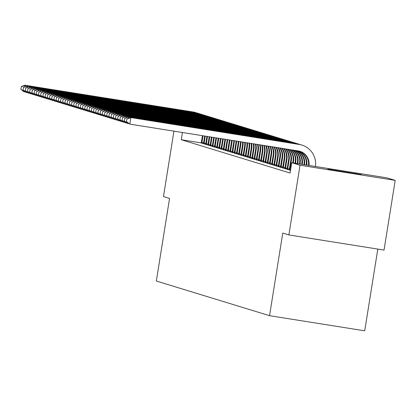 <?xml version="1.0" encoding="UTF-8"?>
<svg xmlns="http://www.w3.org/2000/svg" width="416" height="416" viewBox="0 0 416 416"><rect width="100%" height="100%" fill="white"/><g stroke="black" fill="none" stroke-linecap="round" stroke-linejoin="round"><path stroke-width="0.62" d="M386.906 177.845L395.2 180.383L300.03 165.246L291.736 162.708L386.906 177.845M300.03 165.246L288.865 234.941L384.036 250.084L395.2 180.383M377.801 249.09L364.712 330.819L269.542 315.682L156.333 281.024L169.562 198.422L163.467 196.56L173.945 131.144M287.03 169.302L289.255 169.853M282.63 167.955L284.856 168.506M278.231 166.608L280.457 167.159M273.832 165.261L276.058 165.812M269.433 163.914L271.658 164.466M265.034 162.568L267.259 163.119M260.634 161.221L262.855 161.772M256.23 159.874L258.456 160.425M251.831 158.527L254.056 159.078M247.432 157.18L249.657 157.732M243.032 155.834L245.258 156.385M238.633 154.487L240.859 155.038M234.234 153.14L236.454 153.691M229.835 151.793L232.055 152.344M225.43 150.446L227.656 150.998M221.031 149.1L223.257 149.651M216.632 147.753L218.858 148.304M212.233 146.406L214.458 146.957M207.834 145.059L210.059 145.61M203.434 143.712L205.655 144.264M201.261 142.906L181.272 139.724L290.082 173.03L291.736 162.708M201.235 143.042L203.455 143.588M205.634 144.388L207.86 144.934M210.033 145.735L212.259 146.281M214.432 147.082L216.658 147.628M218.832 148.429L221.057 148.975M223.231 149.776L225.456 150.322M227.63 151.122L229.856 151.668M232.034 152.469L234.255 153.015M236.434 153.816L238.659 154.362M240.833 155.163L243.058 155.709M245.232 156.51L247.458 157.056M249.631 157.856L251.857 158.402M254.03 159.203L256.256 159.749M258.43 160.55L260.655 161.096M262.834 161.897L265.054 162.443M267.233 163.244L269.459 163.79M271.632 164.59L273.858 165.136M276.032 165.937L278.257 166.483M280.431 167.284L282.656 167.83M284.83 168.631L287.056 169.177M289.234 169.978L290.508 170.373M361.218 174.559L327.839 169.172L361.213 174.595M181.272 139.724L182.432 132.496M288.865 234.941L282.771 233.074L269.542 315.682M201.828 143.276L203.003 135.767M201.224 143.094L202.441 135.678M25.516 92.009L23.67 91.634L20.8 89.216L21.434 86.705L20.8 89.216M21.216 86.637L24.7 85.181L193.05 111.961A19.609 19.531 -73 0 1 195.686 112.575L196.238 112.741A19.609 19.531 -73 0 1 197.059 113.012M24.7 85.181L193.601 112.133A19.609 19.531 -73 0 1 196.238 112.741M21.434 86.705L25.251 85.348L25.048 86.627M24.341 91.021L24.216 91.801L21.018 89.284M201.932 142.459L203.616 142.724M204.027 143.952L205.254 136.126M203.424 143.764L204.688 136.037M27.716 92.68L25.87 92.305L23 89.892L23.634 87.376L23 89.892M23.416 87.308L26.905 85.852L195.25 112.637A19.609 19.531 -73 0 1 197.886 113.246L198.437 113.412A19.609 19.531 -73 0 1 199.259 113.688M26.905 85.852L195.801 112.804A19.609 19.531 -73 0 1 198.437 113.412M23.634 87.376L27.451 86.024L27.248 87.303M26.546 91.697L26.421 92.477L23.218 89.96M204.131 143.13L205.816 143.4M206.227 144.622L207.501 136.484M205.624 144.44L206.939 136.396M29.916 93.356L28.07 92.981L25.199 90.563L25.834 88.052L25.199 90.563M25.615 87.984L29.104 86.528L197.449 113.308A19.609 19.531 -73 0 1 200.086 113.922L200.637 114.088A19.609 19.531 -73 0 1 201.458 114.358M29.104 86.528L198 113.48A19.609 19.531 -73 0 1 200.637 114.088M25.834 88.052L29.65 86.694L29.448 87.974M28.746 92.368L28.621 93.148L25.418 90.631M206.331 143.806L208.016 144.071M208.426 145.298L209.752 136.843M207.823 145.111L209.191 136.755M32.115 94.026L30.269 93.652L27.399 91.239L28.033 88.722L27.399 91.239M27.815 88.655L31.304 87.199L199.649 113.984A19.609 19.531 -73 0 1 202.285 114.592L202.836 114.759A19.609 19.531 -73 0 1 203.658 115.034M31.304 87.199L200.2 114.15A19.609 19.531 -73 0 1 202.836 114.759M28.033 88.722L31.85 87.37L31.647 88.65M30.945 93.044L30.82 93.824L27.622 91.307M208.53 144.477L210.22 144.747M210.626 145.969L212.004 137.202M210.023 145.787L211.442 137.108M34.315 94.702L32.469 94.328L29.598 91.91L30.233 89.398L29.598 91.91M30.014 89.331L33.504 87.875L201.848 114.655A19.609 19.531 -73 0 1 204.49 115.268L205.036 115.435A19.609 19.531 -73 0 1 205.858 115.705M33.504 87.875L202.4 114.826A19.609 19.531 -73 0 1 205.036 115.435M30.233 89.398L34.055 88.041L33.847 89.32M33.145 93.714L33.02 94.494L29.822 91.978M210.73 145.153L212.42 145.418M212.831 146.645L214.256 137.556M212.222 146.458L213.694 137.467M36.514 95.373L34.668 94.999L31.798 92.586L32.432 90.069L31.798 92.586M32.214 90.002L35.703 88.546L204.048 115.331A19.609 19.531 -73 0 1 206.69 115.939L207.236 116.106A19.609 19.531 -73 0 1 208.057 116.381M35.703 88.546L204.599 115.497A19.609 19.531 -73 0 1 207.236 116.106M32.432 90.069L36.254 88.717L36.046 89.996M35.344 94.39L35.22 95.17L32.022 92.654M212.93 145.824L214.62 146.094M215.03 147.316L216.507 137.914M214.422 147.134L215.94 137.826M38.714 96.049L36.868 95.675L33.998 93.257L34.632 90.745L33.998 93.257M34.414 90.678L37.903 89.222L206.248 116.002A19.609 19.531 -73 0 1 208.889 116.615L209.435 116.782A19.609 19.531 -73 0 1 210.257 117.052M37.903 89.222L206.799 116.173A19.609 19.531 -73 0 1 209.435 116.782M34.632 90.745L38.454 89.388L38.246 90.667M37.544 95.061L37.419 95.841L34.221 93.324M215.129 146.5L216.819 146.765M217.23 147.992L218.754 138.273M216.622 147.805L218.192 138.185M40.914 96.72L39.068 96.346L36.202 93.933L36.832 91.416L36.202 93.933M36.613 91.348L40.102 89.892L208.447 116.678A19.609 19.531 -73 0 1 211.089 117.286L211.64 117.452A19.609 19.531 -73 0 1 212.456 117.728M40.102 89.892L208.998 116.844A19.609 19.531 -73 0 1 211.64 117.452M36.832 91.416L40.654 90.064L40.446 91.343M39.744 95.737L39.619 96.517L36.421 94M217.329 147.17L219.019 147.441M219.43 148.663L220.958 138.923A13.073 13.021 107 0 0 221 138.632M218.821 148.481L220.407 138.757A13.073 13.021 107 0 0 220.444 138.544M43.113 97.396L41.267 97.022L38.402 94.604L39.031 92.092L38.402 94.604M38.813 92.024L42.302 90.568L210.647 117.348A19.609 19.531 -73 0 1 213.288 117.962L213.84 118.128A19.609 19.531 -73 0 1 214.656 118.399M42.302 90.568L211.198 117.52A19.609 19.531 -73 0 1 213.84 118.128M39.031 92.092L42.853 90.735L42.645 92.014M41.943 96.408L41.818 97.188L38.62 94.671M219.528 147.846L221.218 148.112M221.629 149.339L223.158 139.599A13.073 13.021 107 0 0 223.241 138.986M221.021 149.152L222.607 139.428A13.073 13.021 107 0 0 222.685 138.897M45.313 98.067L43.467 97.692L40.602 95.28L41.231 92.763L40.602 95.28M41.012 92.695L44.502 91.239L212.852 118.024A19.609 19.531 -73 0 1 215.488 118.633L216.039 118.799A19.609 19.531 -73 0 1 216.856 119.075M44.502 91.239L213.398 118.191A19.609 19.531 -73 0 1 216.039 118.799M41.231 92.763L45.053 91.411L44.85 92.69M44.143 97.084L44.018 97.864L40.82 95.347M221.728 148.517L223.418 148.788M223.829 150.01L225.358 140.27A13.073 13.021 107 0 0 225.472 139.344M223.22 149.828L224.812 140.104A13.073 13.021 107 0 0 224.916 139.256M47.512 98.743L45.666 98.368L42.801 95.95L43.436 93.439L42.801 95.95M43.212 93.371L46.701 91.915L215.051 118.695A19.609 19.531 -73 0 1 217.688 119.309L218.239 119.475A19.609 19.531 -73 0 1 219.055 119.746M46.701 91.915L215.597 118.867A19.609 19.531 -73 0 1 218.239 119.475M43.436 93.439L47.252 92.082L47.05 93.361M46.342 97.755L46.218 98.535L43.02 96.018M223.928 149.193L225.618 149.458M226.028 150.686L227.557 140.946A13.073 13.021 107 0 0 227.698 139.698M225.42 150.498L227.011 140.774A13.073 13.021 107 0 0 227.141 139.61M49.712 99.414L47.866 99.039L45.001 96.626L45.635 94.11L45.001 96.626M45.412 94.042L48.901 92.586L217.251 119.371A19.609 19.531 -73 0 1 219.887 119.98L220.438 120.146A19.609 19.531 -73 0 1 221.255 120.422M48.901 92.586L217.797 119.538A19.609 19.531 -73 0 1 220.438 120.146M45.635 94.11L49.452 92.758L49.249 94.037M48.542 98.431L48.417 99.211L45.219 96.694M226.132 149.864L227.817 150.134M228.228 151.356L229.757 141.617A13.073 13.021 107 0 0 229.913 140.052M227.625 151.174L229.211 141.45A13.073 13.021 107 0 0 229.362 139.963M51.912 100.09L50.071 99.715L47.2 97.297L47.835 94.786L47.2 97.297M47.611 94.718L51.1 93.262L219.45 120.042A19.609 19.531 -73 0 1 222.087 120.656L222.638 120.822A19.609 19.531 -73 0 1 223.454 121.092M51.1 93.262L220.002 120.214A19.609 19.531 -73 0 1 222.638 120.822M47.835 94.786L51.652 93.428L51.449 94.708M50.742 99.102L50.617 99.882L47.419 97.365M228.332 150.54L230.017 150.805M230.428 152.032L231.956 142.293A13.073 13.021 107 0 0 232.123 140.4M229.824 151.845L231.41 142.121A13.073 13.021 107 0 0 231.572 140.312M54.111 100.76L52.27 100.386L49.4 97.973L50.034 95.456L49.4 97.973M49.811 95.389L53.3 93.933L221.65 120.718A19.609 19.531 -73 0 1 224.286 121.326L224.838 121.493A19.609 19.531 -73 0 1 225.659 121.768M53.3 93.933L222.201 120.884A19.609 19.531 -73 0 1 224.838 121.493M50.034 95.456L53.851 94.104L53.648 95.384M52.941 99.778L52.816 100.558L49.618 98.041M230.532 151.211L232.216 151.481M232.627 152.703L234.161 142.964A13.073 13.021 107 0 0 234.322 140.748M232.024 152.521L233.61 142.797A13.073 13.021 107 0 0 233.776 140.665M56.316 101.436L54.47 101.062L51.6 98.644L52.234 96.132L51.6 98.644M52.016 96.065L55.5 94.609L223.85 121.389A19.609 19.531 -73 0 1 226.486 122.002L227.037 122.169A19.609 19.531 -73 0 1 227.859 122.439M55.5 94.609L224.401 121.56A19.609 19.531 -73 0 1 227.037 122.169M52.234 96.132L56.051 94.775L55.848 96.054M55.146 100.448L55.016 101.228L51.818 98.712M232.731 151.887L234.416 152.152M234.827 153.379L236.361 143.64A13.073 13.021 107 0 0 236.517 141.102M234.224 153.192L235.81 143.468A13.073 13.021 107 0 0 235.971 141.014M58.516 102.107L56.67 101.733L53.799 99.32L54.434 96.803L53.799 99.32M54.215 96.736L57.704 95.28L226.049 122.065A19.609 19.531 -73 0 1 228.686 122.673L229.237 122.84A19.609 19.531 -73 0 1 230.058 123.115M57.704 95.28L226.6 122.231A19.609 19.531 -73 0 1 229.237 122.84M54.434 96.803L58.25 95.451L58.048 96.73M57.346 101.124L57.221 101.904L54.018 99.388M234.931 152.558L236.616 152.828M237.026 154.05L238.56 144.31A13.073 13.021 107 0 0 238.701 141.445M236.423 153.868L238.009 144.144A13.073 13.021 107 0 0 238.155 141.362M60.715 102.783L58.869 102.409L55.999 99.991L56.633 97.479L55.999 99.991M56.415 97.412L59.904 95.956L228.249 122.736A19.609 19.531 -73 0 1 230.885 123.349L231.436 123.516A19.609 19.531 -73 0 1 232.258 123.786M59.904 95.956L228.8 122.907A19.609 19.531 -73 0 1 231.436 123.516M56.633 97.479L60.45 96.122L60.247 97.401M59.545 101.795L59.42 102.575L56.222 100.058M237.13 153.234L238.82 153.499M239.226 154.726L240.76 144.986A13.073 13.021 107 0 0 240.874 141.794M238.623 154.539L240.209 144.815A13.073 13.021 107 0 0 240.334 141.705M62.915 103.454L61.069 103.08L58.198 100.667L58.833 98.15L58.198 100.667M58.614 98.082L62.104 96.626L230.448 123.412A19.609 19.531 -73 0 1 233.085 124.02L233.636 124.186A19.609 19.531 -73 0 1 234.458 124.462M62.104 96.626L231 123.578A19.609 19.531 -73 0 1 233.636 124.186M58.833 98.15L62.65 96.798L62.447 98.077M61.745 102.471L61.62 103.251L58.422 100.734M239.33 153.904L241.02 154.175M241.426 155.397L242.96 145.657A13.073 13.021 107 0 0 243.043 142.137M240.822 155.215L242.408 145.491A13.073 13.021 107 0 0 242.502 142.054M65.114 104.13L63.268 103.756L60.398 101.338L61.032 98.826L60.398 101.338M60.814 98.758L64.303 97.302L232.648 124.082A19.609 19.531 -73 0 1 235.29 124.696L235.836 124.862A19.609 19.531 -73 0 1 236.657 125.133M64.303 97.302L233.199 124.254A19.609 19.531 -73 0 1 235.836 124.862M61.032 98.826L64.854 97.469L64.646 98.748M63.944 103.142L63.82 103.922L60.622 101.405M241.53 154.58L243.22 154.846M243.63 156.073L245.159 146.333A13.073 13.021 107 0 0 245.201 142.48M243.022 155.886L244.608 146.162A13.073 13.021 107 0 0 244.665 142.397M67.314 104.801L65.468 104.426L62.598 102.014L63.232 99.497L62.598 102.014M63.014 99.429L66.503 97.973L234.848 124.758A19.609 19.531 -73 0 1 237.489 125.367L238.035 125.533A19.609 19.531 -73 0 1 238.857 125.809M66.503 97.973L235.399 124.925A19.609 19.531 -73 0 1 238.035 125.533M63.232 99.497L67.054 98.145L66.846 99.424M66.144 103.818L66.019 104.598L62.821 102.081M243.729 155.251L245.419 155.522M245.83 156.744L247.359 147.004A13.073 13.021 107 0 0 247.354 142.823M245.222 156.562L246.808 146.838A13.073 13.021 107 0 0 246.818 142.74M69.514 105.477L67.668 105.102L64.797 102.684L65.432 100.173L64.797 102.684M65.213 100.105L68.702 98.649L237.047 125.429A19.609 19.531 -73 0 1 239.689 126.043L240.235 126.209A19.609 19.531 -73 0 1 241.056 126.48M68.702 98.649L237.598 125.601A19.609 19.531 -73 0 1 240.235 126.209M65.432 100.173L69.254 98.816L69.046 100.095M68.344 104.489L68.219 105.269L65.021 102.752M245.929 155.927L247.619 156.192M248.03 157.42L249.558 147.68A13.073 13.021 107 0 0 249.496 143.166M247.421 157.232L249.007 147.508A13.073 13.021 107 0 0 248.96 143.078M71.713 106.148L69.867 105.773L67.002 103.36L67.631 100.844L67.002 103.36M67.413 100.776L70.902 99.32L239.247 126.105A19.609 19.531 -73 0 1 241.888 126.714L242.44 126.88A19.609 19.531 -73 0 1 243.256 127.156M70.902 99.32L239.798 126.272A19.609 19.531 -73 0 1 242.44 126.88M67.631 100.844L71.453 99.492L71.245 100.771M70.543 105.165L70.418 105.945L67.22 103.428M248.128 156.598L249.818 156.868M250.229 158.09L251.758 148.351A13.073 13.021 107 0 0 251.628 143.504M249.621 157.908L251.207 148.184A13.073 13.021 107 0 0 251.092 143.421M73.913 106.824L72.067 106.449L69.202 104.031L69.831 101.52L69.202 104.031M69.612 101.452L73.102 99.996L241.452 126.776A19.609 19.531 -73 0 1 244.088 127.39L244.639 127.556A19.609 19.531 -73 0 1 245.456 127.826M73.102 99.996L241.998 126.948A19.609 19.531 -73 0 1 244.639 127.556M69.831 101.52L73.653 100.162L73.445 101.442M72.743 105.836L72.618 106.616L69.42 104.099M250.328 157.274L252.018 157.539M252.429 158.766L253.958 149.027A13.073 13.021 107 0 0 253.75 143.842M251.82 158.579L253.406 148.855A13.073 13.021 107 0 0 253.219 143.759M76.112 107.494L74.266 107.12L71.401 104.707L72.036 102.19L71.401 104.707M71.812 102.123L75.301 100.667L243.651 127.452A19.609 19.531 -73 0 1 246.288 128.06L246.839 128.227A19.609 19.531 -73 0 1 247.655 128.502M75.301 100.667L244.197 127.618A19.609 19.531 -73 0 1 246.839 128.227M72.036 102.19L75.852 100.838L75.65 102.118M74.942 106.512L74.818 107.292L71.62 104.775M252.528 157.945L254.218 158.215M254.628 159.437L256.157 149.698A13.073 13.021 107 0 0 255.861 144.175M254.02 159.255L255.611 149.531A13.073 13.021 107 0 0 255.336 144.092M78.312 108.17L76.466 107.796L73.601 105.378L74.235 102.866L73.601 105.378M74.012 102.799L77.501 101.343L245.851 128.123A19.609 19.531 -73 0 1 248.487 128.736L249.038 128.903A19.609 19.531 -73 0 1 249.855 129.173M77.501 101.343L246.397 128.294A19.609 19.531 -73 0 1 249.038 128.903M74.235 102.866L78.052 101.509L77.849 102.788M77.142 107.182L77.017 107.962L73.819 105.446M254.732 158.621L256.417 158.886M256.828 160.113L258.357 150.374A13.073 13.021 107 0 0 257.967 144.513M256.22 159.926L257.811 150.202A13.073 13.021 107 0 0 257.442 144.43M80.512 108.841L78.671 108.467L75.8 106.054L76.435 103.537L75.8 106.054M76.211 103.47L79.7 102.014L248.05 128.799A19.609 19.531 -73 0 1 250.687 129.407L251.238 129.574A19.609 19.531 -73 0 1 252.054 129.849M79.7 102.014L248.602 128.965A19.609 19.531 -73 0 1 251.238 129.574M76.435 103.537L80.252 102.185L80.049 103.464M79.342 107.858L79.217 108.638L76.019 106.122M256.932 159.292L258.617 159.562M259.028 160.784L260.556 151.044A13.073 13.021 107 0 0 260.057 144.846M258.424 160.602L260.01 150.878A13.073 13.021 107 0 0 259.537 144.763M82.711 109.517L80.87 109.143L78 106.725L78.634 104.213L78 106.725M78.411 104.146L81.9 102.69L250.25 129.47A19.609 19.531 -73 0 1 252.886 130.083L253.438 130.25A19.609 19.531 -73 0 1 254.259 130.52M81.9 102.69L250.801 129.641A19.609 19.531 -73 0 1 253.438 130.25M78.634 104.213L82.451 102.856L82.248 104.135M81.541 108.529L81.416 109.309L78.218 106.792M259.132 159.968L260.816 160.233M261.227 161.46L262.761 151.72A13.073 13.021 107 0 0 262.137 145.174M260.624 161.273L262.21 151.549A13.073 13.021 107 0 0 261.617 145.096M84.916 110.188L83.07 109.814L80.2 107.401L80.834 104.884L80.2 107.401M80.616 104.816L84.1 103.36L252.45 130.146A19.609 19.531 -73 0 1 255.086 130.754L255.637 130.92A19.609 19.531 -73 0 1 256.459 131.196M84.1 103.36L253.001 130.312A19.609 19.531 -73 0 1 255.637 130.92M80.834 104.884L84.651 103.532L84.448 104.811M83.741 109.205L83.616 109.985L80.418 107.468M261.331 160.638L263.016 160.909M263.427 162.131L264.961 152.391A13.073 13.021 107 0 0 264.207 145.506M262.824 161.949L264.41 152.225A13.073 13.021 107 0 0 263.692 145.423M87.116 110.864L85.27 110.49L82.399 108.072L83.034 105.56L82.399 108.072M82.815 105.492L86.304 104.036L254.649 130.816A19.609 19.531 -73 0 1 257.286 131.43L257.837 131.596A19.609 19.531 -73 0 1 258.658 131.867M86.304 104.036L255.2 130.988A19.609 19.531 -73 0 1 257.837 131.596M83.034 105.56L86.85 104.203L86.648 105.482M85.946 109.876L85.821 110.656L82.618 108.139M263.531 161.314L265.216 161.58M265.626 162.807L267.16 153.067A13.073 13.021 107 0 0 266.266 145.834M265.023 162.62L266.609 152.896A13.073 13.021 107 0 0 265.751 145.751M89.315 111.535L87.469 111.16L84.599 108.748L85.233 106.231L84.599 108.748M85.015 106.163L88.504 104.707L256.849 131.492A19.609 19.531 -73 0 1 259.485 132.101L260.036 132.267A19.609 19.531 -73 0 1 260.858 132.543M88.504 104.707L257.4 131.659A19.609 19.531 -73 0 1 260.036 132.267M85.233 106.231L89.05 104.879L88.847 106.158M88.145 110.552L88.02 111.332L84.817 108.815M265.73 161.985L267.415 162.256M267.826 163.478L269.36 153.738A13.073 13.021 107 0 0 268.31 146.156M267.223 163.296L268.809 153.572A13.073 13.021 107 0 0 267.8 146.078M91.515 112.211L89.669 111.836L86.798 109.418L87.433 106.907L86.798 109.418M87.214 106.839L90.704 105.383L259.048 132.163A19.609 19.531 -73 0 1 261.685 132.777L262.236 132.943A19.609 19.531 -73 0 1 263.058 133.214M90.704 105.383L259.6 132.335A19.609 19.531 -73 0 1 262.236 132.943M87.433 106.907L91.25 105.55L91.047 106.829M90.345 111.223L90.22 112.003L87.022 109.486M267.93 162.661L269.62 162.926M270.026 164.154L271.56 154.414A13.073 13.021 107 0 0 270.343 146.479M269.422 163.966L271.008 154.242A13.073 13.021 107 0 0 269.833 146.401M93.714 112.882L91.868 112.507L88.998 110.094L89.632 107.578L88.998 110.094M89.414 107.51L92.903 106.054L261.248 132.839A19.609 19.531 -73 0 1 263.89 133.448L264.436 133.614A19.609 19.531 -73 0 1 265.257 133.89M92.903 106.054L261.799 133.006A19.609 19.531 -73 0 1 264.436 133.614M89.632 107.578L93.454 106.226L93.246 107.505M92.544 111.899L92.42 112.679L89.222 110.162M270.13 163.332L271.82 163.602M272.23 164.824L273.759 155.085A13.073 13.021 107 0 0 272.355 146.801M271.622 164.642L273.208 154.918A13.073 13.021 107 0 0 271.856 146.723M95.914 113.558L94.068 113.183L91.198 110.765L91.832 108.254L91.198 110.765M91.614 108.186L95.103 106.73L263.448 133.51A19.609 19.531 -73 0 1 266.089 134.124L266.635 134.29A19.609 19.531 -73 0 1 267.457 134.56M95.103 106.73L263.999 133.682A19.609 19.531 -73 0 1 266.635 134.29M91.832 108.254L95.654 106.896L95.446 108.176M94.744 112.57L94.619 113.35L91.421 110.833M272.329 164.008L274.019 164.273M274.43 165.5L275.959 155.761A13.073 13.021 107 0 0 274.357 147.118M273.822 165.313L275.408 155.589A13.073 13.021 107 0 0 273.858 147.04M98.114 114.228L96.268 113.854L93.397 111.441L94.032 108.924L93.397 111.441M93.813 108.857L97.302 107.401L265.647 134.186A19.609 19.531 -73 0 1 268.289 134.794L268.835 134.961A19.609 19.531 -73 0 1 269.656 135.236M97.302 107.401L266.198 134.352A19.609 19.531 -73 0 1 268.835 134.961M94.032 108.924L97.854 107.572L97.646 108.852M96.944 113.246L96.819 114.026L93.621 111.509M274.529 164.679L276.219 164.949M276.63 166.171L278.158 156.432A13.073 13.021 107 0 0 276.344 147.436M276.021 165.989L277.607 156.265A13.073 13.021 107 0 0 275.85 147.358M100.313 114.904L98.467 114.53L95.602 112.112L96.231 109.6L95.602 112.112M96.013 109.533L99.502 108.077L267.847 134.857A19.609 19.531 -73 0 1 270.488 135.47L271.04 135.637A19.609 19.531 -73 0 1 271.856 135.907M99.502 108.077L268.398 135.028A19.609 19.531 -73 0 1 271.04 135.637M96.231 109.6L100.053 108.243L99.845 109.522M99.143 113.916L99.018 114.696L95.82 112.18M276.728 165.355L278.418 165.62M278.829 166.847L280.358 157.108A13.073 13.021 107 0 0 278.309 147.748M278.221 166.66L279.807 156.936A13.073 13.021 107 0 0 277.82 147.67M102.513 115.575L100.667 115.201L97.802 112.788L98.431 110.271L97.802 112.788M98.212 110.204L101.702 108.748L270.046 135.533A19.609 19.531 -73 0 1 272.688 136.141L273.239 136.308A19.609 19.531 -73 0 1 274.056 136.583M101.702 108.748L270.598 135.699A19.609 19.531 -73 0 1 273.239 136.308M98.431 110.271L102.253 108.919L102.045 110.198M101.343 114.592L101.218 115.372L98.02 112.856M278.928 166.026L280.618 166.296M281.029 167.518L282.558 157.778A13.073 13.021 107 0 0 280.259 148.06M280.42 167.336L282.006 157.612A13.073 13.021 107 0 0 279.77 147.982M104.712 116.251L102.866 115.877L100.001 113.459L100.636 110.947L100.001 113.459M100.412 110.88L103.901 109.424L272.251 136.204A19.609 19.531 -73 0 1 274.888 136.817L275.439 136.984A19.609 19.531 -73 0 1 276.255 137.254M103.901 109.424L272.797 136.375A19.609 19.531 -73 0 1 275.439 136.984M100.636 110.947L104.452 109.59L104.25 110.869M103.542 115.263L103.418 116.043L100.22 113.526M281.128 166.702L282.818 166.967M283.228 168.194L284.757 158.454A13.073 13.021 107 0 0 282.183 148.366M282.62 168.007L284.211 158.283A13.073 13.021 107 0 0 281.705 148.288M106.912 116.922L105.066 116.548L102.201 114.135L102.835 111.618L102.201 114.135M102.612 111.55L106.101 110.094L274.451 136.88A19.609 19.531 -73 0 1 277.087 137.488L277.638 137.654A19.609 19.531 -73 0 1 278.455 137.93M106.101 110.094L274.997 137.046A19.609 19.531 -73 0 1 277.638 137.654M102.835 111.618L106.652 110.266L106.449 111.545M105.742 115.939L105.617 116.719L102.419 114.202M283.327 167.372L285.017 167.643M285.428 168.865L286.957 159.125A13.073 13.021 107 0 0 284.081 148.668M284.82 168.683L286.411 158.959A13.073 13.021 107 0 0 283.613 148.59M109.112 117.598L107.271 117.224L104.4 114.806L105.035 112.294L104.4 114.806M104.811 112.226L108.3 110.77L276.65 137.55A19.609 19.531 -73 0 1 279.287 138.164L279.838 138.33A19.609 19.531 -73 0 1 280.654 138.601M108.3 110.77L277.196 137.722A19.609 19.531 -73 0 1 279.838 138.33M105.035 112.294L108.852 110.937L108.649 112.216M107.942 116.61L107.817 117.39L104.619 114.873M285.532 168.048L287.217 168.314M287.628 169.541L289.156 159.801A13.073 13.021 107 0 0 285.958 148.964M287.024 169.354L288.61 159.63A13.073 13.021 107 0 0 285.49 148.892M111.311 118.269L109.47 117.894L106.6 115.482L107.234 112.965L106.6 115.482M107.011 112.897L110.5 111.441L278.85 138.226A19.609 19.531 -73 0 1 281.486 138.835L282.038 139.001A19.609 19.531 -73 0 1 282.854 139.277M110.5 111.441L279.401 138.393A19.609 19.531 -73 0 1 282.038 139.001M107.234 112.965L111.051 111.613L110.848 112.892M110.141 117.286L110.016 118.066L106.818 115.549M287.732 168.719L289.416 168.99M289.827 170.212L291.361 160.472A13.073 13.021 107 0 0 287.799 149.256M289.224 170.03L290.81 160.306A13.073 13.021 107 0 0 287.342 149.183M113.511 118.945L111.67 118.57L108.8 116.152L109.434 113.641L108.8 116.152M109.216 113.573L112.7 112.117L281.05 138.897A19.609 19.531 -73 0 1 283.686 139.511L284.237 139.677A19.609 19.531 -73 0 1 285.059 139.948M112.7 112.117L281.601 139.069A19.609 19.531 -73 0 1 284.237 139.677M109.434 113.641L113.251 112.284L113.048 113.563M112.341 117.957L112.216 118.737L109.018 116.22M289.931 169.395L290.649 169.51M293.27 162.952L293.561 161.148A13.073 13.021 107 0 0 289.604 149.547M292.708 162.859L293.01 160.976A13.073 13.021 107 0 0 289.156 149.474M115.716 119.616L113.87 119.241L110.999 116.828L111.634 114.312L110.999 116.828M111.415 114.244L114.904 112.788L283.249 139.573A19.609 19.531 -73 0 1 285.886 140.182L286.437 140.348A19.609 19.531 -73 0 1 287.258 140.624M114.904 112.788L283.8 139.74A19.609 19.531 -73 0 1 286.437 140.348M111.634 114.312L115.45 112.96L115.248 114.239M114.546 118.633L114.421 119.413L111.218 116.896M295.521 163.306L295.76 161.819A13.073 13.021 107 0 0 291.366 149.828M294.96 163.218L295.209 161.652A13.073 13.021 107 0 0 290.93 149.755M117.915 120.292L116.069 119.917L113.199 117.499L113.833 114.988L113.199 117.499M113.615 114.92L117.104 113.464L285.449 140.244A19.609 19.531 -73 0 1 288.085 140.858L288.636 141.024A19.609 19.531 -73 0 1 289.458 141.294M117.104 113.464L286 140.416A19.609 19.531 -73 0 1 288.636 141.024M113.833 114.988L117.65 113.63L117.447 114.91M116.745 119.304L116.62 120.084L113.417 117.567M297.773 163.665L297.96 162.495A13.073 13.021 107 0 0 293.072 150.098M297.206 163.576L297.409 162.323A13.073 13.021 107 0 0 292.651 150.03M120.115 120.962L118.269 120.588L115.398 118.175L116.033 115.658L115.398 118.175M115.814 115.591L119.304 114.135L287.648 140.92A19.609 19.531 -73 0 1 290.285 141.528L290.836 141.695A19.609 19.531 -73 0 1 291.658 141.97M119.304 114.135L288.2 141.086A19.609 19.531 -73 0 1 290.836 141.695M116.033 115.658L119.85 114.306L119.647 115.586M118.945 119.98L118.82 120.76L115.622 118.243M300.019 164.024L300.16 163.166A13.073 13.021 107 0 0 294.71 150.358M299.458 163.935L299.608 162.999A13.073 13.021 107 0 0 294.31 150.296M122.314 121.638L120.468 121.264L117.598 118.846L118.232 116.334L117.598 118.846M118.014 116.267L121.503 114.811L289.848 141.591A19.609 19.531 -73 0 1 292.49 142.204L293.036 142.371A19.609 19.531 -73 0 1 293.857 142.641M121.503 114.811L290.399 141.762A19.609 19.531 -73 0 1 293.036 142.371M118.232 116.334L122.054 114.977L121.846 116.256M121.144 120.65L121.02 121.43L117.822 118.914M302.271 164.382L302.359 163.842A13.073 13.021 107 0 0 296.249 150.602M301.709 164.294L301.808 163.67A13.073 13.021 107 0 0 295.875 150.54M124.514 122.309L122.668 121.935L119.798 119.522L120.432 117.005L119.798 119.522M120.214 116.938L123.703 115.482L292.048 142.267A19.609 19.531 -73 0 1 294.689 142.875L295.235 143.042A19.609 19.531 -73 0 1 296.057 143.317M123.703 115.482L292.599 142.433A19.609 19.531 -73 0 1 295.235 143.042M120.432 117.005L124.254 115.653L124.046 116.932M123.344 121.326L123.219 122.106L120.021 119.59M304.522 164.741L304.559 164.512A13.073 13.021 107 0 0 297.638 150.821M303.961 164.653L304.008 164.346A13.073 13.021 107 0 0 297.305 150.769M126.714 122.985L124.868 122.611L121.997 120.193L122.632 117.681L121.997 120.193M122.413 117.614L125.902 116.158L294.247 142.938A19.609 19.531 -73 0 1 296.889 143.551L297.435 143.718A19.609 19.531 -73 0 1 298.256 143.988M125.902 116.158L294.798 143.109A19.609 19.531 -73 0 1 297.435 143.718M122.632 117.681L126.454 116.324L126.246 117.603M125.544 121.997L125.419 122.777L122.221 120.26M306.212 165.012A13.073 13.021 107 0 0 298.527 150.972M306.774 165.1A13.073 13.021 107 0 0 298.808 151.024M128.913 123.656L127.067 123.282L124.202 120.869L124.831 118.352L124.202 120.869M124.613 118.284L128.102 116.828L296.447 143.614A19.609 19.531 -73 0 1 299.088 144.222L299.634 144.388A19.609 19.531 -73 0 1 300.456 144.664M128.102 116.828L296.998 143.78A19.609 19.531 -73 0 1 299.634 144.388M124.831 118.352L128.653 117L128.445 118.279M127.743 122.673L127.618 123.453L124.42 120.936M308.459 165.365A13.073 13.021 107 0 0 299.65 151.232M309.015 165.454A13.073 13.021 107 0 0 298.163 150.909L129.818 124.124L126.402 121.54L126.812 118.96L126.402 121.54M126.812 118.96L130.302 117.504L298.646 144.284A19.609 19.531 -73 0 1 301.288 144.898L301.839 145.064A19.609 19.531 -73 0 1 315.448 166.478M130.302 117.504L299.198 144.456A19.609 19.531 -73 0 1 301.839 145.064M127.031 119.028L130.853 117.671L129.818 124.124L126.62 121.607M193.05 111.961L193.601 112.133M195.25 112.637L195.801 112.804M197.449 113.308L198 113.48M199.649 113.984L200.2 114.15M201.848 114.655L202.4 114.826M204.048 115.331L204.599 115.497M206.248 116.002L206.799 116.173M208.447 116.678L208.998 116.844M220.407 138.757L220.958 138.923M210.647 117.348L211.198 117.52M222.607 139.428L223.158 139.599M212.852 118.024L213.398 118.191M224.812 140.104L225.358 140.27M215.051 118.695L215.597 118.867M227.011 140.774L227.557 140.946M217.251 119.371L217.797 119.538M229.211 141.45L229.757 141.617M219.45 120.042L220.002 120.214M231.41 142.121L231.956 142.293M221.65 120.718L222.201 120.884M233.61 142.797L234.161 142.964M223.85 121.389L224.401 121.56M235.81 143.468L236.361 143.64M226.049 122.065L226.6 122.231M238.009 144.144L238.56 144.31M228.249 122.736L228.8 122.907M240.209 144.815L240.76 144.986M230.448 123.412L231 123.578M242.408 145.491L242.96 145.657M232.648 124.082L233.199 124.254M244.608 146.162L245.159 146.333M234.848 124.758L235.399 124.925M246.808 146.838L247.359 147.004M237.047 125.429L237.598 125.601M249.007 147.508L249.558 147.68M239.247 126.105L239.798 126.272M251.207 148.184L251.758 148.351M241.452 126.776L241.998 126.948M253.406 148.855L253.958 149.027M243.651 127.452L244.197 127.618M255.611 149.531L256.157 149.698M245.851 128.123L246.397 128.294M257.811 150.202L258.357 150.374M248.05 128.799L248.602 128.965M260.01 150.878L260.556 151.044M250.25 129.47L250.801 129.641M262.21 151.549L262.761 151.72M252.45 130.146L253.001 130.312M264.41 152.225L264.961 152.391M254.649 130.816L255.2 130.988M266.609 152.896L267.16 153.067M256.849 131.492L257.4 131.659M268.809 153.572L269.36 153.738M259.048 132.163L259.6 132.335M271.008 154.242L271.56 154.414M261.248 132.839L261.799 133.006M273.208 154.918L273.759 155.085M263.448 133.51L263.999 133.682M275.408 155.589L275.959 155.761M265.647 134.186L266.198 134.352M277.607 156.265L278.158 156.432M267.847 134.857L268.398 135.028M279.807 156.936L280.358 157.108M270.046 135.533L270.598 135.699M282.006 157.612L282.558 157.778M272.251 136.204L272.797 136.375M284.211 158.283L284.757 158.454M274.451 136.88L274.997 137.046M286.411 158.959L286.957 159.125M276.65 137.55L277.196 137.722M288.61 159.63L289.156 159.801M278.85 138.226L279.401 138.393M290.81 160.306L291.361 160.472M281.05 138.897L281.601 139.069M293.01 160.976L293.561 161.148M283.249 139.573L283.8 139.74M295.209 161.652L295.76 161.819M285.449 140.244L286 140.416M297.409 162.323L297.96 162.495M287.648 140.92L288.2 141.086M299.608 162.999L300.16 163.166M289.848 141.591L290.399 141.762M301.808 163.67L302.359 163.842M292.048 142.267L292.599 142.433M304.008 164.346L304.559 164.512M294.247 142.938L294.798 143.109M296.447 143.614L296.998 143.78M298.646 144.284L299.198 144.456"/></g></svg>
